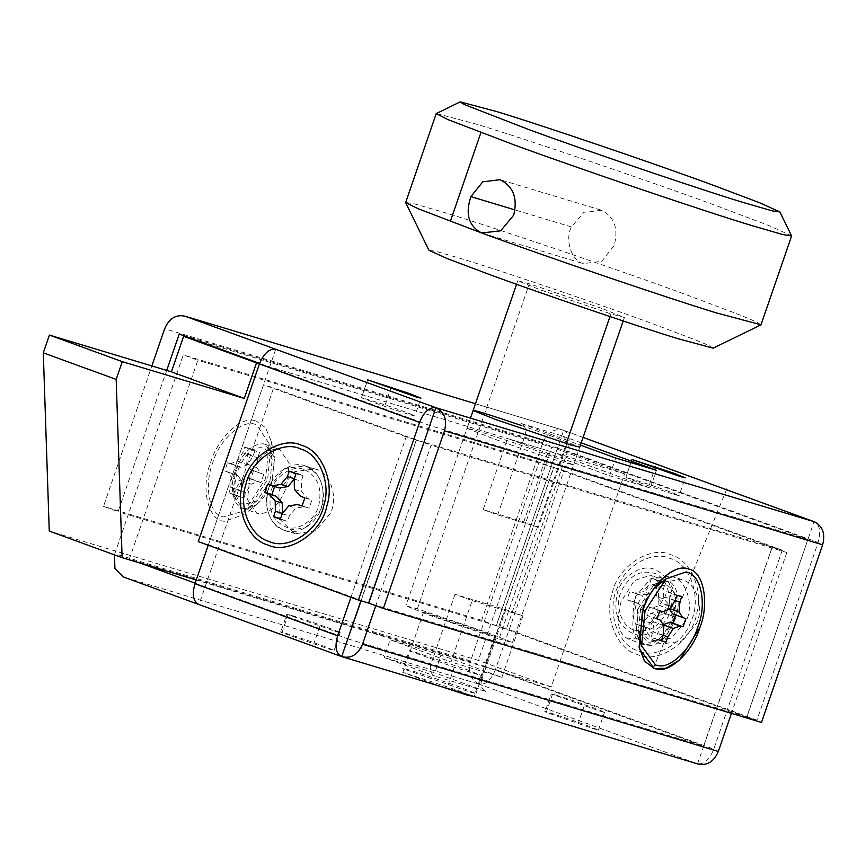 <?xml version="1.0" encoding="UTF-8"?>
<svg xmlns="http://www.w3.org/2000/svg" width="866" height="866" viewBox="0 0 866 866"><rect width="100%" height="100%" fill="white"/><g stroke="black" fill="none" stroke-linecap="round" stroke-linejoin="round"><path stroke-width="0.65" stroke-dasharray="4.33 3.25" d="M270.008 481.009L272.162 459.467L264.769 448.166C254.193 445.633 245.1 453.308 237.479 471.212C232.748 487.417 234.491 498.372 242.707 504.055L243.952 504.532L257.115 500.7L270.008 481.009M221.241 516.212L223.266 516.98L244.656 510.756L265.591 478.757L269.099 443.749L257.094 425.379C245.175 417.044 219.845 437.969 212.733 462.834C204.387 483.834 208.533 512.293 221.241 516.212M256.921 467.694L246.723 463.97L250.545 469.61L263.784 474.351L260.742 473.334L256.921 467.694L257.743 457.865L259.529 452.496L247.535 447.841L259.529 452.496M253.576 470.628L250.761 478.801L247.665 477.967L241.04 480.457L235.574 488.879L233.679 494.226L229.003 492.819L230.789 487.439L231.612 477.61L227.79 471.981L224.749 470.963L227.563 462.79L230.67 463.624L237.284 461.134L242.751 452.702L244.656 447.365L257.743 451.565M254.853 451.089L252.959 456.425L247.492 464.847L240.867 467.337L237.771 466.514L234.957 474.676L237.988 475.694L241.809 481.334L240.997 491.163L239.2 496.543L240.997 497.463L230.789 493.75M233.679 494.226L243.876 497.95L240.997 497.463M243.876 497.95L245.782 492.602L251.248 484.181L257.873 481.691L260.969 482.524L263.784 474.351M250.545 469.61L260.742 473.334M250.761 478.801L260.969 482.524M247.665 477.967L257.873 481.691M241.04 480.457L251.248 484.181M235.574 488.879L245.782 492.602M229.003 492.819L239.2 496.543M230.789 487.439L240.997 491.163M231.612 477.61L241.809 481.334M227.79 471.981L237.988 475.694M224.749 470.963L234.957 474.676M227.563 462.79L237.771 466.514M230.67 463.624L240.867 467.337M237.284 461.134L247.492 464.847M242.751 452.702L252.959 456.425M244.656 447.365L247.535 447.841M246.723 463.97L247.535 454.141L249.332 448.772M247.535 454.141L257.743 457.865M640.645 608.614L653.527 588.923L665.391 584.799C675.556 588.523 678.154 599.727 673.174 618.421C666.896 634.172 658.647 642.107 648.428 642.236L647.118 641.944L638.491 630.156L640.645 608.614M659.881 610.833L649.684 607.109L652.78 607.943L659.394 605.453L664.872 597.02L666.766 591.684L679.853 595.884M677.883 595.44L669.645 592.16M671.442 593.091L669.656 598.471L668.833 608.289L669.461 609.22M672.655 613.929L675.675 615.033M663.291 624.722L657.695 633.208L655.789 638.545L652.91 638.069L663.107 641.793M661.321 640.862L652.91 638.069M651.113 637.138L652.91 631.758L653.722 621.94L649.901 616.3L646.87 615.282L649.684 607.109M669.602 609.177L659.394 605.453M662.977 611.667L652.78 607.943M657.067 619.006L646.87 615.282M657.088 618.919L649.901 616.3M663.93 625.653L653.722 621.94M663.107 635.482L652.91 631.758M661.408 640.591L655.789 638.545M663.129 635.189L657.695 633.208M685.894 618.67L675.697 614.947M669.916 608.69L668.833 608.289M675.166 600.474L669.656 598.471M676.963 595.407L666.766 591.684M675.069 600.744L664.872 597.02M634.172 629.993C647.746 633.436 658.506 627.525 666.441 612.284C673.575 598.677 666.593 576.247 653.743 573.151C640.169 569.72 629.42 575.619 621.485 590.861C614.351 604.479 621.333 626.897 634.172 629.993M617.599 587.235C606.005 609.35 617.361 645.798 638.231 650.821C655.107 658.961 682.938 644.261 690.657 622.048C702.25 599.922 690.895 563.485 670.035 558.451C653.148 550.321 625.317 565.011 617.599 587.235M650.94 613.204L658.052 615.347L651.578 623.26L649.652 628.586L642.54 626.443L644.466 621.117L650.94 613.204L659.827 611.872L664.254 613.388L667.069 605.215L662.707 603.515L656.612 596.717L656.417 586.379L658.192 580.989L654.068 579.105L665.305 583.132L658.192 580.989M649.652 628.586L642.951 626.14L644.715 620.76L644.531 610.411L638.437 603.624L634.074 601.924L636.889 593.751L641.316 595.256L650.204 593.924L656.677 586.022L658.604 580.685L654.068 579.105M651.481 578.542L649.565 583.879L643.092 591.781L634.204 593.113L629.766 591.608L626.962 599.781L631.325 601.469L637.408 608.268L637.603 618.616L635.839 623.996L647.075 628.034M642.54 626.443L639.963 625.88M651.578 623.26L644.466 621.117M642.951 626.14L635.839 623.996M644.715 620.76L637.603 618.616M644.531 610.411L637.408 608.268M638.437 603.624L631.325 601.469M634.074 601.924L626.962 599.781M636.889 593.751L629.766 591.608M641.316 595.256L634.204 593.113M650.204 593.924L643.092 591.781M656.677 586.022L649.565 583.879M658.604 580.685L661.18 581.248M667.069 605.215L674.181 607.358L669.819 605.659L663.724 598.861L663.54 588.523L665.305 583.132M663.54 588.523L656.417 586.379M663.724 598.861L656.612 596.717M669.819 605.659L662.707 603.515M674.181 607.358L671.367 615.531L664.254 613.388M658.052 615.347L666.939 614.016L671.367 615.531M666.939 614.016L659.827 611.872M304.735 469.816C317.389 475.954 322.13 487.504 318.969 504.488C316.177 519.687 297.027 532.579 285.163 526.658C272.519 520.531 267.778 508.97 270.939 491.985C273.721 476.787 292.87 463.895 304.735 469.816M295.966 473.67L303.078 475.813L301.314 481.204L301.498 491.542L307.592 498.34L311.955 500.039L309.14 508.212L304.713 506.697L295.826 508.028L289.352 515.941L287.425 521.267L277.737 518.572M280.454 518.745L284.849 520.715M280.725 518.821L282.489 513.441M267.54 484.289L274.587 486.584M274.663 486.432L279.09 487.948M294.224 478.985L296.378 473.366L298.954 473.929L291.831 471.786M303.078 475.813L298.954 473.929M294.386 489.398L301.498 491.542M294.191 479.06L301.314 481.204M294.288 472.739L296.378 473.366M280.313 519.124L287.425 521.267M282.229 513.798L289.352 515.941M288.714 505.885L295.826 508.028M302.104 505.917L304.713 506.697M302.028 506.069L309.14 508.212M304.843 497.896L311.955 500.039M300.48 496.196L307.592 498.34M193.8 339.375L551.718 447.246L478.324 660.39L49.254 531.085M259.486 363.796L624.592 473.832L551.198 686.976L352.072 626.973M351.932 626.919L196.257 580.003M551.198 686.976L478.324 660.39M624.592 473.832L551.718 447.246M761.008 324.793L755.758 321.665L739.705 314.899L684.974 294.245C620.695 270.538 492.148 226.827 444.052 212.408L414.662 203.921L405.634 202.428M791.567 235.833L769.17 225.647L715.554 205.437C652.163 182.066 525.781 139.036 476.581 124.195L436.323 113.511M601.664 210.33L583.922 212.257L571.419 226.924C564.729 239.687 571.279 260.709 583.316 263.61L601.794 261.251L614.156 245.511C618.627 228.776 614.47 217.052 601.664 210.33M494.702 636.423L479.493 630.318L423.626 611.959L438.835 618.064L494.702 636.423L473.908 696.816L458.699 690.711L402.831 672.352L441.465 686.706M498.978 638.946L512.466 642.55L489.658 633.382L417.38 608.83L405.851 605.832L428.67 615.001L498.978 638.946L566.256 443.554M601.589 308.328L529.31 283.777L517.781 280.779L540.59 289.948L610.909 313.893L624.397 317.497L601.589 308.328M713.151 348.164L709.698 345.891L697.065 340.522L652.412 323.646C600.982 304.68 498.145 269.716 459.673 258.176L435.609 251.248L428.951 250.306M305.958 466.265C320.193 473.161 325.519 486.162 321.968 505.268C318.829 522.371 297.287 536.877 283.94 530.209C269.716 523.313 264.379 510.312 267.93 491.206C271.069 474.113 292.611 459.608 305.958 466.265L304.713 465.854L284.665 468.582L269.662 486.194C261.64 501.501 269.499 526.734 283.94 530.209L285.195 530.631L305.243 527.892L320.236 510.291C328.268 494.973 320.409 469.751 305.958 466.265M275.702 349.258L208.425 544.649L198.26 541.586M208.425 544.649L368.602 603.082M429.763 425.455L259.627 363.395M166.705 370.421L118.068 511.687L103.487 506.372L151.842 365.939M583.099 437.417L563.647 430.315L496.229 625.653L481.648 620.337L542.809 442.71C547.388 432.242 554.283 428.085 563.506 430.261L475.445 403.729L562.813 430.034L583.099 437.406M581.227 442.862L561.666 435.717C565.866 437.893 567.273 441.736 565.899 447.257L525.229 435.003C526.615 429.482 525.207 425.639 521.007 423.463L580.437 445.146M512.466 642.55L579.744 447.159L556.935 437.99L520.304 425.119M467.11 428.345L489.831 437.373C510.096 444.853 550.917 458.688 564.047 462.52L573.628 464.923L550.819 455.754L514.188 442.883L476.603 430.619L467.11 428.345L473.128 410.452M410.029 414.717C423.117 418.711 407.226 412.378 385.099 404.898L361.566 397.624C361.685 398.425 397.299 410.928 410.029 414.717L414.825 415.918L420.941 398.154M367.639 379.795L361.523 397.559L367.682 379.871M674.333 494.367C687.42 498.361 671.529 492.04 649.413 484.549L625.869 477.285C625.988 478.086 661.602 490.578 674.333 494.367L679.128 495.569L685.244 477.805M631.942 459.456L625.869 477.285L631.985 459.521M538.371 527.188L497.712 514.934L483.131 509.619L523.8 521.873L538.371 527.188L565.899 447.257M497.712 514.934L525.229 435.003M483.131 509.619L507.595 438.575L548.265 450.829L650.279 488.045L656.396 470.281M650.279 488.045L609.621 475.791L507.595 438.575M523.8 521.873L548.265 450.829M609.621 475.791L615.737 458.027M563.647 430.315C569.395 433.292 570.737 440.242 567.695 451.143L506.534 628.77L496.37 625.707L557.531 448.079L807.924 539.431L746.763 717.059L756.927 720.122L818.089 542.495L567.695 451.143M761.485 722.428L746.903 717.102L814.04 521.668C819.777 524.644 821.13 531.583 818.089 542.495M746.763 717.059L496.37 625.707M756.927 720.122L506.534 628.77M496.229 625.653L118.068 511.687M481.648 620.337L103.487 506.372M746.903 717.102L368.743 603.137M612.349 592.809C617.62 566.537 650.788 544.703 671.258 554.9C690.029 559.804 703.798 589.692 696.675 613.55C692.692 640.894 658.474 665.066 637.008 654.371C617.198 649.359 603.699 616.819 612.349 592.809M671.312 607.304C668.747 624.884 646.75 640.418 632.949 633.544C618.53 626.464 613.247 613.269 617.101 593.979C620.489 577.081 641.814 563.041 654.967 569.601C668.747 576.074 674.192 588.642 671.312 607.304M254.517 420.627L256.293 421.06L265.559 427.707L271.394 441.671L267.626 479.374L245.078 513.83L225.517 521.191C208.858 522.663 199.873 489.009 210.698 462.217C217.604 438.575 240.856 416.048 254.517 420.627M244.97 508.515C234.253 509.457 228.483 487.818 235.444 470.595C242.653 452.615 252.049 443.706 263.61 443.857L264.747 444.139L274.457 457.389L272.043 481.626L257.538 503.774L244.97 508.515M557.39 448.025L179.23 334.06M808.065 539.486L429.904 425.509M663.161 581.162L666.441 581.216C676.747 581.032 681.943 602.368 675.209 619.038C668.151 636.748 658.874 645.679 647.367 645.83L640.851 642.301M638.274 638.567L636.185 632.245L638.61 608.008L653.105 585.849L658.777 582.363M291.69 615.466C310.158 620.954 356.283 637.777 335.413 631.411L286.895 614.265L280.779 632.028L281.937 632.656C273.299 628.976 303.858 638.902 322.682 645.798L334.092 650.377L329.296 649.175L281.937 632.656L288.053 614.892C285.867 613.886 287.079 614.07 291.69 615.466M334.092 650.377L340.208 632.624L335.413 631.411M410.852 651.589C407.864 650.204 409.531 650.463 415.832 652.369L466.547 669.548L482.135 675.816L454.271 667.275L409.282 650.723L403.166 668.487L404.736 669.353C392.926 664.319 434.7 677.883 460.431 687.312L476.019 693.579L469.469 691.934L404.736 669.353M555.994 695.117C574.461 700.605 620.586 717.438 599.716 711.073L551.209 693.915L545.093 711.679L546.24 712.317C537.602 708.637 568.161 718.553 586.996 725.459L598.395 730.038L593.6 728.836L546.24 712.317L552.356 694.554C550.17 693.536 551.382 693.731 555.994 695.117M598.395 730.038L604.511 712.274L599.716 711.073M642.821 644.38C632.613 638.892 630.232 626.421 635.698 606.947L648.84 585.946L665.001 580.48L667.188 581.411C675.805 588.339 677.504 600.528 672.287 617.967C664.395 637.04 654.577 645.841 642.821 644.38L627.828 638.913L638.264 637.971M639.844 637.138L657.716 612.652L659.058 584.463M658.387 582.818L652.607 576.096L650.431 575.165L634.258 580.631L621.117 601.621C615.661 621.095 618.032 633.576 628.251 639.065M235.444 470.595C242.502 452.886 251.779 443.955 263.275 443.803L265.332 444.334L274.554 457.897L272.043 481.626C264.985 499.336 255.697 508.266 244.201 508.418L242.144 507.887L232.922 494.324L235.444 470.595M258.772 513.733L256.726 513.202L247.503 499.639L250.014 475.91C257.072 458.201 266.349 449.27 277.856 449.118L279.902 449.649L289.136 463.223L286.614 486.941C279.556 504.661 270.279 513.592 258.772 513.733M279.534 519.005L294.104 533.272L295.36 533.694L315.408 530.955L330.411 513.354C338.433 498.037 330.574 472.814 316.122 469.329L314.878 468.917L294.83 471.645L279.826 489.258L278.884 491.736L279.263 518.388M638.902 632.31L651.156 640.916L671.204 638.188L686.208 620.586C694.229 605.269 686.37 580.036 671.919 576.561L670.674 576.15L650.626 578.878L635.622 596.479L634.681 598.958L632.645 615.813L638.469 631.725M656.915 584.582L645.787 599.543C637.766 614.86 645.625 640.093 660.065 643.568L661.321 643.979L681.369 641.251L696.372 623.65C704.394 608.333 696.535 583.099 682.083 579.625L680.838 579.213L658.615 583.316M430.803 664.601C429.428 670.132 430.835 673.975 435.035 676.14L485.858 691.469C481.658 689.293 480.251 685.45 481.637 679.929L430.803 664.601L433.866 655.724L451.024 661.981L472.165 600.582L455.007 594.325L505.831 609.642L522.988 615.899L472.165 600.582M505.831 609.642L484.689 671.042L501.847 677.299L451.024 661.981M522.988 615.899L501.847 677.299M455.007 594.325L433.866 655.724L390.144 639.768L384.028 657.532L435.035 676.14M481.637 679.929L484.689 671.042L440.967 655.097L434.851 672.85L384.028 657.532M485.858 691.469L434.851 672.85M440.967 655.097L390.144 639.768M479.028 684.129C470.628 679.799 467.813 672.103 470.574 661.05L539.074 462.119L553.645 467.434L485.144 666.376L703.614 746.07L772.115 547.139L782.279 550.202L713.779 749.133L495.46 669.494L563.961 470.552L553.796 467.488L479.179 684.183L123.232 576.908M495.46 669.494C491.141 680.091 485.718 684.995 479.179 684.183L697.498 763.834C704.036 764.646 709.471 759.742 713.779 749.133M347.97 638.902L703.766 746.124L697.498 763.834L698.342 764.126M782.279 550.202L563.961 470.552M772.115 547.139L553.796 467.488M208.23 545.223L263.47 384.785L273.634 387.849L199.018 604.555L198.379 604.316M350.914 597.28L406.154 436.843L416.319 439.906L360.927 600.777M406.154 436.843L263.47 384.785M416.319 439.906L273.634 387.849M470.574 661.05L114.777 553.829L114.442 554.868M114.777 553.829L183.278 354.887L197.849 360.202L129.348 559.144L140.411 563.181M195.175 583.154L347.818 638.848M703.766 746.124L772.266 547.182L424.134 442.266M423.994 442.223L416.47 439.96L423.842 442.645M772.266 547.182L786.837 552.508L431.041 445.276L375.801 605.713M423.994 442.699L431.041 445.276M361.079 600.82L416.47 439.96M539.074 462.119L183.278 354.887M553.645 467.434L197.849 360.202M786.837 552.508L731.445 713.368M485.144 666.376L129.348 559.144M571.419 226.924L515.064 209.94M417.38 608.83L529.31 283.777M609.978 316.588L610.909 313.893M521.007 423.463L561.666 435.717M385.099 404.898L390.739 388.542M649.413 484.549L655.042 468.192M542.809 442.71L164.648 328.744M319.825 626.367L313.709 644.131M454.271 667.275L448.155 685.038M584.128 706.028L578.012 723.792M341.702 656.612L199.018 604.555M697.65 763.888L341.853 656.666M272.162 459.467L269.099 443.749M257.115 500.7L244.656 510.756M600.625 209.983L498.978 179.338M482.708 233.322L584.355 263.957M423.626 611.959L402.831 672.352M623.184 321.005L624.397 317.497M517.781 280.779L516.569 284.286M470.487 418.137L405.851 605.832M573.628 464.923L579.744 447.159M271.394 441.671L274.457 457.389M257.538 503.774L245.078 513.83M653.105 585.849L665.575 575.803M653.451 668.271L726.704 489.16M482.135 675.816L476.019 693.579M665.586 580.675L651.005 575.36M242.144 507.887L256.726 513.202M265.332 444.334L279.913 449.649M314.878 468.917L304.713 465.854M295.36 533.694L285.195 530.631M670.674 576.15L680.838 579.213M661.321 643.979L651.156 640.916"/><path stroke-width="1.3" d="M657.705 665.499L655.584 665.023L641.554 645.874L645.051 610.876L665.997 578.878L685.255 572.177C700.139 571.906 707.652 602.736 697.909 626.8C691.577 648.418 670.457 669.266 657.705 665.499M669.461 609.22L672.655 613.929L685.894 618.67L683.079 626.843L679.983 626.01L673.358 628.5L667.892 636.921L665.997 642.269L661.408 640.591M683.079 626.843L672.882 623.119L675.697 614.947M672.882 623.119L669.775 622.286L663.161 624.776L673.358 628.5M665.997 642.269L661.321 640.862L663.107 635.482L663.93 625.653L660.098 620.024L657.067 619.006L659.881 610.833L662.977 611.667L669.602 609.177L675.069 600.744L676.963 595.407L679.853 595.884L681.639 596.815L679.853 602.184L679.041 612.013L682.863 617.653M660.098 620.024L657.088 618.919M667.892 636.921L663.129 635.189M679.983 626.01L669.775 622.286M679.041 612.013L669.916 608.69M679.853 602.184L675.166 600.474M681.639 596.815L677.883 595.44M245.76 485.014C250.296 460.322 281.407 439.376 300.686 448.989C318.775 453.622 331.407 483.066 323.808 505.333C319.283 530.024 288.161 550.982 268.882 541.358C250.794 536.736 238.161 507.281 245.76 485.014M282.468 513.506L282.305 503.092L276.211 496.305L271.848 494.605L274.663 486.432M280.725 518.821L273.613 516.677L275.377 511.297L275.182 500.949L269.099 494.15L264.736 492.462L267.54 484.289L279.09 487.948L287.977 486.616L294.451 478.703L287.339 476.56L289.255 471.223L294.288 472.739M289.255 471.223L295.966 473.67L294.191 479.06L294.386 489.398L300.48 496.196L304.843 497.896L302.028 506.069L297.601 504.553L288.714 505.885L282.229 513.798L280.313 519.124L273.613 516.677M271.978 485.794L280.865 484.462L287.339 476.56M280.865 484.462L287.977 486.616M264.736 492.462L271.848 494.605M269.099 494.15L276.211 496.305M275.182 500.949L282.305 503.092M275.377 511.297L282.489 513.441M297.601 504.553L302.104 505.917M196.257 580.003L122.117 557.661L49.254 531.085L43.3 352.841L49.416 335.077L171.403 371.839L183.635 336.311L193.8 339.375M122.117 557.661L116.174 379.416L122.29 361.663L244.277 398.425L256.509 362.897L259.486 363.796M116.174 379.416L43.3 352.841M122.29 361.663L49.416 335.077M256.509 362.897L183.635 336.311M244.277 398.425L171.403 371.839M460.192 101.874L436.215 113.619L405.656 202.579L418.137 208.728L481.658 232.976C543.069 255.6 664.558 297.06 716.052 312.799L761.008 324.793L791.589 235.985L779.92 211.964L759.753 202.796L711.506 184.61C654.458 163.577 540.709 124.856 496.424 111.498L460.192 101.874L464.079 104.44L528.531 129.467C585.578 150.5 699.327 189.221 743.602 202.579L772.429 210.914L779.92 211.964M436.215 113.619L447.863 119.562L512.239 144.167C575.63 167.539 702.023 210.557 751.223 225.398L782.55 234.491L791.589 235.985M470.909 196.636C465.074 213.956 468.668 226.069 481.658 232.976L500.678 230.811L513.646 215.223C517.879 198.238 513.343 186.396 500.018 179.695L482.763 181.817L470.909 196.636L515.064 209.94M441.465 686.706L467.521 695.214L474.016 696.513M405.656 202.579L428.951 250.306L446.878 258.458L489.766 274.63C538.89 292.73 636.077 325.897 677.266 338.487L713.151 348.164L760.9 324.902M242.761 484.235C247.644 457.638 281.147 435.078 301.909 445.438C321.394 450.417 334.99 482.135 326.807 506.112C321.935 532.709 288.421 555.268 267.659 544.909C248.174 539.929 234.578 508.212 242.761 484.235M151.842 365.939L164.648 328.744C169.227 318.266 176.134 314.12 185.346 316.296L475.456 403.708L185.346 316.296L275.702 349.258C269.185 348.543 263.762 353.447 259.421 363.958L198.26 541.586L358.437 600.019L419.599 422.392C423.929 411.88 429.363 406.977 435.879 407.702L368.602 603.082L358.437 600.019M259.627 363.395L179.23 334.06L166.705 370.421M583.099 437.406L814.365 521.776L435.879 407.702L275.702 349.258M580.437 445.146L615.737 458.027L656.396 470.281L581.227 442.862M673.845 473.226L631.985 459.521L680.449 476.603L685.244 477.805L673.845 473.226M409.531 393.575L367.682 379.871L416.145 396.953L420.941 398.154L409.531 393.575M520.304 425.119C489.301 414.641 473.605 409.802 473.226 410.581L495.947 419.609L570.164 444.756L579.744 447.159L623.184 321.005M814.365 521.776L814.993 522.046M814.181 521.722C822.678 525.998 825.493 533.694 822.646 544.801L444.485 430.824C447.332 419.729 444.518 412.032 436.02 407.745M822.646 544.801L761.485 722.428L383.324 608.452L368.743 603.137L429.763 425.455M444.485 430.824L383.324 608.452M640.851 642.301L638.274 638.567M658.777 582.363L663.161 581.162M699.945 627.417C709.687 603.191 703.452 571.127 688.611 569.103C675.285 562.629 650.214 585.264 643.016 610.259L639.097 647.162L644.542 661.191L654.36 668.574L666.041 668.238L679.496 660.065L699.945 627.417C693.125 650.691 670.381 673.142 656.644 669.093L654.36 668.574L639.465 649.035L642.258 612.565M643.016 610.259C649.836 586.986 672.579 564.535 686.316 568.583M638.264 637.971L639.844 637.138M659.058 584.463L658.387 582.818M279.263 518.388L279.534 519.005M658.615 583.316L656.915 584.582M638.469 631.725L638.902 632.31M337.653 635.785L194.969 583.727C191.862 594.693 193.215 601.643 199.018 604.555L341.702 656.612C335.9 653.689 334.547 646.75 337.653 635.785L350.914 597.28M194.969 583.727L208.23 545.223M360.927 600.777L341.702 656.612L698.342 764.126M199.018 604.555L123.232 576.908L114.929 568.486L114.442 554.868M140.411 563.181L195.175 583.154M347.818 638.848L361.079 600.82M341.853 656.666C351.066 658.831 357.961 654.685 362.54 644.217L375.801 605.713M697.65 763.888C706.862 766.064 713.757 761.918 718.336 751.45L362.54 644.217M731.445 713.368L718.336 751.45M450.342 221.371L480.922 132.552M566.256 443.554L609.978 316.588M259.421 363.958L419.599 422.392M814.04 521.668L583.099 437.417M390.739 388.542L391.215 387.134M655.042 468.192L655.53 466.785M653.527 588.923L665.997 578.878M638.491 630.156L641.554 645.874M516.569 284.286L470.487 418.137M726.477 489.712L726.704 489.16"/></g></svg>
